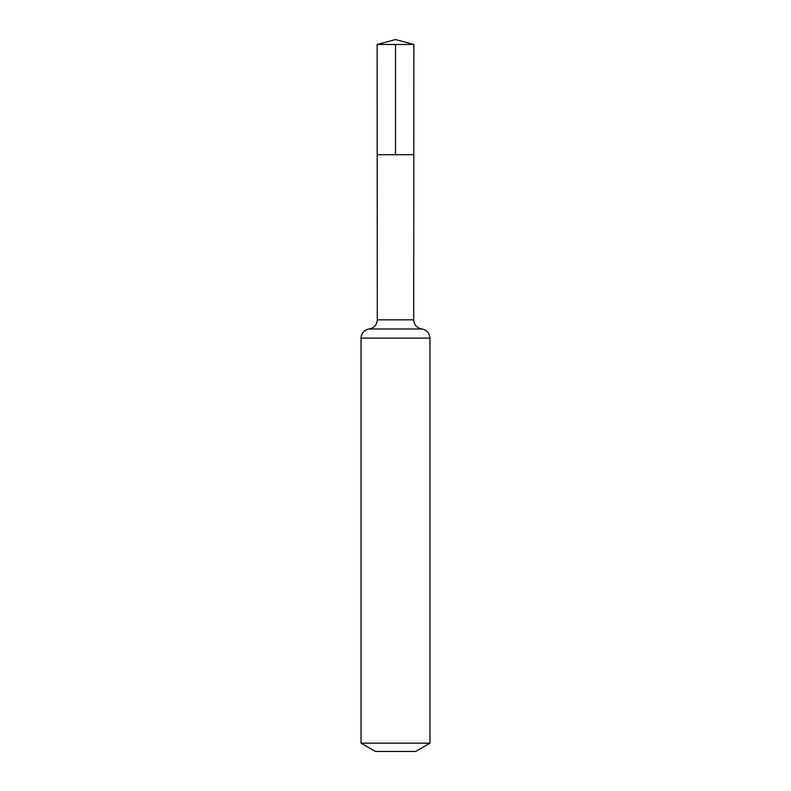 <?xml version="1.0" encoding="UTF-8"?>
<svg xmlns="http://www.w3.org/2000/svg" width="791" height="791" viewBox="0 0 791 791"><rect width="100%" height="100%" fill="white"/><g stroke="black" fill="none" stroke-linecap="round" stroke-linejoin="round"><path stroke-width="1.19" d="M361.052 743.164L429.948 743.164L415.591 751.45L375.409 751.45L361.052 743.164L361.052 338.093C361.457 333.001 364.167 329.956 369.179 328.967C374.192 327.968 376.892 324.923 377.297 319.831L413.703 319.831L413.871 44.474L377.129 44.474L395.5 39.55L413.871 44.474M377.297 319.831L377.198 154.72L413.802 154.72L377.198 154.72L377.129 44.474M429.948 743.164L429.948 338.093C429.543 333.001 426.833 329.956 421.821 328.967C416.808 327.968 414.108 324.923 413.703 319.831M395.5 44.474L395.5 154.72L413.802 154.72L413.871 44.474L395.5 39.55M361.052 338.093L429.948 338.093M369.179 328.967L421.821 328.967"/></g></svg>
